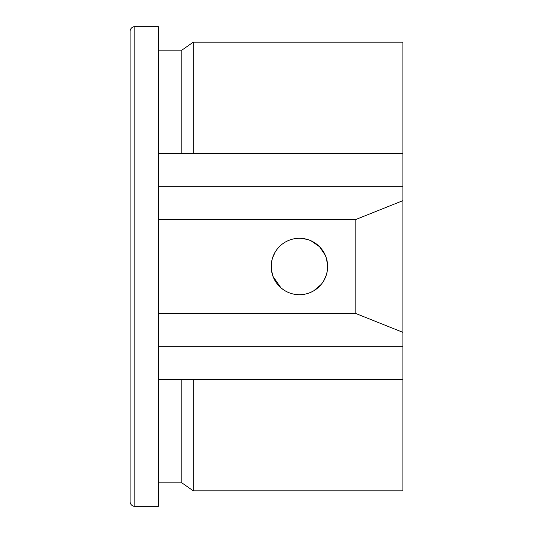 <?xml version="1.0" encoding="UTF-8"?>
<svg xmlns="http://www.w3.org/2000/svg" width="533" height="533" viewBox="0 0 533 533"><rect width="100%" height="100%" fill="white"/><g stroke="black" fill="none" stroke-linecap="round" stroke-linejoin="round"><path stroke-width="0.8" d="M158.334 379.369L402.888 379.369L402.888 490.833L193.266 490.833L181.846 482.838L158.334 482.838M193.266 42.167L402.888 42.167L402.888 153.631L193.266 153.631L193.266 42.167L181.846 50.162L181.846 153.631L193.266 153.631M193.266 379.369L193.266 490.833M158.334 219.469L355.857 219.469L355.857 313.531L158.334 313.531M326.536 258.678L327.635 266.5A28.216 28.216 0 0 0 299.419 238.284A28.216 28.216 0 0 0 271.204 266.5A28.216 28.216 0 0 0 299.419 294.716A28.216 28.216 0 0 0 327.635 266.5L327.269 271.037M271.357 269.438L271.57 261.963M271.603 261.763L272.483 258.105M272.523 257.972L275.261 251.922M275.381 251.723L277.42 248.831M277.453 248.791L279.758 246.266M279.852 246.173L282.21 244.134M282.403 243.987L285.315 242.062M285.402 242.009L288.306 240.563M288.406 240.523L291.584 239.39M291.891 239.304L294.336 238.744M294.796 238.664L297.974 238.318M298.826 238.291L300.565 238.304M301.212 238.338L307.721 239.53M307.881 239.584L310.806 240.683M310.892 240.723L319.52 246.692L325.337 255.334M325.423 255.54L326.449 258.385M192.226 379.369L188.069 379.369M181.846 379.369L181.846 482.838M158.334 153.631L181.846 153.631M192.226 153.631L188.069 153.631M158.334 186.323L402.888 186.323L402.888 346.677L158.334 346.677M402.888 379.369L402.888 346.677M402.888 186.323L402.888 153.631M402.888 332.339L355.857 313.531M355.857 219.469L402.888 200.661M134.816 26.65L158.334 26.65L158.334 506.35L134.816 506.35A4.704 4.704 0 0 1 130.112 501.646L130.112 31.354A4.704 4.704 0 0 1 134.816 26.65L134.816 506.35M327.235 271.244L326.363 274.895M326.329 275.001L323.704 280.871M323.458 281.277L321.379 284.222M321.192 284.455L313.671 290.858M313.517 290.945L310.473 292.464M310.333 292.524L307.368 293.576M307.081 293.656L304.963 294.169M304.363 294.283L301.558 294.636M298.813 294.709L295.942 294.502M295.708 294.469L292.85 293.943M292.697 293.903L290.238 293.183M289.692 292.99L286.614 291.644M286.188 291.424L283.922 290.079M283.716 289.945L280.991 287.867M280.944 287.827L272.996 276.394M272.943 276.261L271.377 269.645M181.846 50.162L158.334 50.162"/></g></svg>
